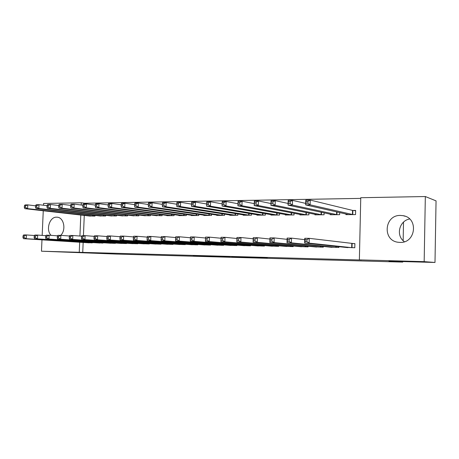 <?xml version="1.0" encoding="UTF-8"?>
<svg xmlns="http://www.w3.org/2000/svg" width="459" height="459" viewBox="0 0 459 459"><rect width="100%" height="100%" fill="white"/><g stroke="black" fill="none" stroke-linecap="round" stroke-linejoin="round"><path stroke-width="0.69" d="M251.922 257.614L267.379 258.044L254.143 257.379L239.919 256.988L251.922 257.614M51.069 235.364C45.579 229.959 49.538 216.791 56.577 217.17L57.318 217.21C63.979 217.583 66.348 230.188 60.674 235.358M400.466 215.432L403.042 215.667C418.815 217.87 415.848 243.39 399.938 242.409L398.165 242.266C382.106 240.568 384.326 214.864 400.466 215.432M193.296 255.892L212.385 256.518L193.296 255.892M83.154 242.455L82.746 252.393L361.491 260.012L359.368 259.874L360.757 197.714L425.332 196.538L424.168 261.641L359.368 259.874M82.746 252.393L41.476 251.205L41.976 239.845M425.332 196.538L436.05 200.87L434.994 262.462L388.985 261.188L402.738 262.1L116.758 254.091L41.476 251.205M434.994 262.462L424.168 261.641M232.805 257.074L249.828 257.556L232.811 256.879M230.137 257.017L201.822 255.938L230.137 256.988M402.738 262.1L402.75 261.567M403.157 240.682L403.513 222.127M98.14 242.931L104.566 242.845M99.23 215.856L105.633 216.046L105.662 215.277M119.822 243.322L126.483 243.54L126.5 243.224M120.889 215.713L127.545 215.914L127.573 215.082M142.365 243.729L149.301 243.958L149.313 243.614M143.409 215.558L150.334 215.782L150.368 214.869M165.825 244.154L173.049 244.4L173.06 244.022M166.846 215.397L166.841 215.684L174.059 215.644L174.093 214.64M190.261 244.595L197.789 244.854L197.806 244.44M191.26 215.225L191.248 215.546L198.77 215.501L198.804 214.393M215.741 245.054L223.59 245.335L223.602 244.871M216.705 215.042L216.694 215.397L224.537 215.351L224.577 214.118M242.318 245.531L250.516 245.829L250.534 245.307M243.253 214.841L243.241 215.242L251.429 215.191L251.469 213.808M270.081 246.024L278.647 246.351L278.665 245.76M270.976 214.628L270.959 215.076L279.52 215.03L279.565 213.464M299.102 246.535L308.058 246.896L308.081 246.213M299.951 214.399L299.939 214.91L308.89 214.858L308.936 213.056M329.47 247.068L338.851 247.464L338.868 246.672M330.273 214.141L330.256 214.732L339.631 214.68L339.677 212.58M360.74 198.38L84.772 203.251L84.743 203.911M84.267 215.42L83.435 235.633M345.966 213.997L345.948 214.64L355.541 214.582L355.639 210.446L353.034 210.469M345.185 247.338L354.79 247.757L354.887 243.603L352.282 243.563M314.937 214.273L314.926 214.823L324.083 214.766L324.129 212.827M314.111 246.799L323.279 247.177L323.297 246.443M285.303 214.514L285.286 214.996L294.041 214.944L294.081 213.269M284.431 246.276L293.186 246.621L293.203 245.984M256.96 214.737L256.948 215.162L265.319 215.11L265.359 213.642M256.047 245.772L264.424 246.087L264.441 245.531M229.839 214.944L229.827 215.317L237.837 215.271L237.877 213.969M228.886 245.29L236.907 245.576L236.924 245.089M203.848 215.133L203.836 215.472L211.519 215.426L211.559 214.261M202.867 244.825L210.555 245.095L210.566 244.653M178.93 215.311L178.918 215.615L186.285 215.575L186.32 214.519M177.92 244.372L185.293 244.624L185.304 244.228M155.01 215.478L162.073 215.713L162.107 214.76M153.977 243.941L161.052 244.177L161.063 243.815M132.037 215.632L138.825 215.85L138.859 214.978M130.981 243.528L137.78 243.746L137.792 243.419M109.953 215.782L116.483 215.982L116.511 215.179M108.875 243.127L115.416 243.333L115.427 243.035M88.707 215.925L94.99 216.109L95.019 215.369M87.612 242.736L93.911 242.656M43.502 205.242L43.582 203.463L81.306 202.78L81.214 205.018M80.795 215.024L79.929 236.035M79.671 242.237L79.252 252.238M42.171 235.404L43.261 210.761M84.772 203.251L81.306 202.78M404.396 241.727C395.624 235.811 399.066 220.79 409.635 218.983M246.862 257.459L231.623 256.793L246.862 257.459M220.561 256.69L227.331 256.902L220.561 256.69M306.084 203.234L307.88 203.205L307.926 201.294L306.136 201.323L305.654 204.898L305.78 200.141L310.255 200.067L310.135 204.834L305.654 204.898L348.542 214.594M355.627 210.75L352.546 210.406L310.255 200.067L307.926 201.294M352.942 214.6L310.135 204.834L307.88 203.205M305.78 200.141L306.136 201.323M306.882 241.566L306.933 239.644L305.132 239.621L305.086 241.543L306.882 241.566L309.148 243.132L304.661 243.063L304.782 238.278L309.268 238.336L309.148 243.132L352.185 247.711M347.761 247.625L304.661 243.063L305.086 241.543M306.933 239.644L309.268 238.336L354.882 243.729M305.132 239.621L304.782 238.278M288.395 203.492L290.145 203.463L290.191 201.576L288.447 201.604L288.04 205.133L288.172 200.44L292.526 200.365L292.4 205.075L288.04 205.133L332.775 214.72M305.694 203.4L292.526 200.365L290.191 201.576M337.09 214.692L292.4 205.075L290.145 203.463M288.172 200.44L288.447 201.604M271.177 203.744L272.875 203.721L272.933 201.857L271.229 201.885L270.89 205.362L271.022 200.732L275.268 200.663L275.136 205.305L270.89 205.362L317.381 214.806M288.086 203.457L275.268 200.663L272.933 201.857M321.598 214.783L275.136 205.305L272.875 203.721M271.022 200.732L271.229 201.885M289.113 241.308L289.164 239.414L287.414 239.391L287.363 241.285L289.113 241.308L291.379 242.857L287.013 242.788L287.139 238.072L291.505 238.123L291.379 242.857L336.304 247.418M331.983 247.338L287.013 242.788L287.363 241.285M289.164 239.414L291.505 238.123L304.747 239.661M287.414 239.391L287.139 238.072M271.82 241.061L271.871 239.191L270.167 239.168L270.116 241.038L271.82 241.061L274.086 242.587L269.835 242.518L269.967 237.865L274.218 237.917L274.086 242.587L320.789 247.131M316.567 247.051L269.835 242.518L270.116 241.038M271.871 239.191L274.218 237.917L287.104 239.346M270.167 239.168L269.967 237.865M254.406 203.991L256.065 203.968L256.122 202.126L254.464 202.155L254.188 205.586L254.326 201.019L258.463 200.944L258.325 205.534L254.188 205.586L302.343 214.898M270.942 203.538L258.463 200.944L256.122 202.126M306.463 214.869L258.325 205.534L256.065 203.968M254.326 201.019L254.464 202.155M238.078 204.232L239.69 204.209L239.747 202.39L238.129 202.419L237.923 205.804L238.06 201.294L242.088 201.226L241.95 205.752L237.923 205.804L287.638 214.978M254.252 203.63L242.088 201.226L239.747 202.39M291.666 214.955L241.95 205.752L239.69 204.209M238.06 201.294L238.129 202.419M254.98 240.82L255.032 238.973L253.374 238.95L253.316 240.791L254.98 240.82L257.247 242.323L253.104 242.254L253.242 237.664L257.379 237.71L257.247 242.323L305.631 246.85M301.5 246.77L253.104 242.254L253.316 240.791M255.032 238.973L257.379 237.71L269.932 239.047M253.374 238.95L253.242 237.664M238.577 240.579L238.628 238.755L237.016 238.737L236.959 240.556L238.577 240.579L240.843 242.065L236.81 242.002L236.947 237.469L240.981 237.515L240.843 242.065L290.811 246.575M286.777 246.5L236.81 242.002L236.959 240.556M238.628 238.755L240.981 237.515L253.207 238.772M237.016 238.737L236.947 237.469M222.156 204.462L223.728 204.439L223.785 202.648L222.213 202.677L222.064 206.022L222.208 201.564L226.132 201.501L225.989 205.965L222.064 206.022L273.26 215.064M237.986 203.739L226.132 201.501L223.785 202.648M277.202 215.042L225.989 205.965L223.728 204.439M222.208 201.564L222.213 202.677M222.592 240.35L222.649 238.548L221.072 238.531L221.014 240.327L222.592 240.35L224.858 241.818L220.928 241.755L221.066 237.28L225.002 237.326L224.858 241.818L276.324 246.305M272.376 246.236L220.928 241.755L221.014 240.327M222.649 238.548L225.002 237.326L236.913 238.502M221.072 238.531L221.066 237.28M206.699 202.924L206.642 204.691L208.174 204.668L208.231 202.901L206.699 202.924L206.751 201.828L210.578 201.765L210.434 206.177L206.602 206.229L259.197 215.145M222.133 203.859L210.578 201.765L208.231 202.901M263.053 215.128L210.434 206.177L208.174 204.668M206.602 206.229L206.642 204.691M205.534 238.33L205.477 240.103L207.015 240.126L207.072 238.347L205.534 238.33L205.592 237.091L209.424 237.137L209.275 241.572L262.152 246.047M207.015 240.126L209.275 241.572L205.443 241.514L258.297 245.972M207.072 238.347L209.424 237.137L221.037 238.25M205.477 240.103L205.443 241.514M191.569 203.171L191.512 204.915L193.009 204.892L193.067 203.148L191.569 203.171L191.678 202.086L195.408 202.023L195.264 206.378L191.529 206.43L245.439 215.225M206.665 203.985L195.408 202.023L193.067 203.148M249.208 215.208L195.264 206.378L193.009 204.892M191.529 206.43L191.512 204.915M190.382 238.129L190.324 239.885L191.822 239.908L191.885 238.152L190.382 238.129L190.496 236.913L194.232 236.959L194.088 241.336L248.296 245.789M191.822 239.908L194.088 241.336L190.347 241.279L244.498 245.714M191.885 238.152L194.232 236.959L205.552 238.003M190.324 239.885L190.347 241.279M176.813 203.406L176.755 205.133L178.212 205.11L178.276 203.383L176.813 203.406L176.973 202.339L180.617 202.276L180.467 206.579L176.824 206.625L231.979 215.305M191.541 204.112L180.617 202.276L178.276 203.383M235.668 215.282L180.467 206.579L178.212 205.11M176.824 206.625L176.755 205.133M175.608 237.94L175.545 239.673L177.008 239.69L177.071 237.957L175.608 237.94L175.768 236.735L179.417 236.781L179.268 241.107L234.733 245.536M177.008 239.69L179.268 241.107L175.619 241.05L231.038 245.473M177.071 237.957L179.417 236.781L190.416 237.768M175.545 239.673L175.619 241.05M162.417 203.641L162.354 205.345L163.777 205.322L163.84 203.618L162.417 203.641L162.624 202.58L166.181 202.522L166.026 206.774L162.475 206.82L218.8 215.386M176.784 204.238L166.181 202.522L163.84 203.618M222.414 215.363L166.026 206.774L163.777 205.322M162.475 206.82L162.354 205.345M161.189 237.751L161.126 239.46L162.555 239.483L162.618 237.768L161.189 237.751L161.402 236.563L164.965 236.609L164.81 240.877L221.462 245.295M162.555 239.483L164.81 240.877L161.252 240.826L217.841 245.226M162.618 237.768L164.965 236.609L175.659 237.544M161.126 239.46L161.252 240.826M148.36 203.865L148.297 205.552L149.691 205.529L149.749 203.848L148.36 203.865L148.618 202.821L152.09 202.758L151.935 206.963L148.464 207.009L205.902 215.46M162.388 204.375L152.09 202.758L149.749 203.848M209.436 215.437L151.935 206.963L149.691 205.529M148.464 207.009L148.297 205.552M147.115 237.567L147.058 239.259L148.446 239.277L148.509 237.59L147.115 237.567L147.379 236.396L150.856 236.437L150.701 240.659L208.466 245.054M148.446 239.277L150.701 240.659L147.224 240.602L204.926 244.986M148.509 237.59L150.856 236.437L161.264 237.326M147.058 239.259L147.224 240.602M134.642 204.089L134.579 205.752L135.933 205.73L135.996 204.066L134.642 204.089L134.946 203.05L138.331 202.993L138.176 207.147L134.785 207.193L193.268 215.535M148.337 204.513L138.331 202.993L135.996 204.066M196.733 215.512L138.176 207.147L135.933 205.73M134.785 207.193L134.579 205.752M133.38 237.389L133.317 239.059L134.676 239.082L134.739 237.406L133.38 237.389L133.689 236.23L137.08 236.276L136.925 240.441L195.746 244.819M134.676 239.082L136.925 240.441L133.535 240.39L192.281 244.756M134.739 237.406L137.08 236.276L147.219 237.114M133.317 239.059L133.535 240.39M121.245 204.307L121.176 205.948L122.507 205.93L122.57 204.284L121.245 204.307L121.589 203.28L124.9 203.222L124.739 207.325L121.428 207.37L180.898 215.604M134.619 204.657L124.9 203.222L122.57 204.284M184.288 215.587L124.739 207.325L122.507 205.93M121.428 207.37L121.176 205.948M119.965 237.217L119.902 238.864L121.228 238.887L121.296 237.234L119.965 237.217L120.321 236.075L123.632 236.11L123.477 240.235L183.29 244.59M121.228 238.887L123.477 240.235L120.16 240.183L179.894 244.527M121.296 237.234L123.632 236.11L133.506 236.913M119.902 238.864L120.16 240.183M108.152 204.519L108.089 206.143L109.385 206.12L109.449 204.496L108.152 204.519L108.542 203.503L111.778 203.446L111.617 207.502L108.381 207.548L168.774 215.673M121.222 204.8L111.778 203.446L109.449 204.496M172.102 215.655L111.617 207.502L109.385 206.12M108.381 207.548L108.089 206.143M106.867 237.045L106.798 238.674L108.094 238.697L108.163 237.062L106.867 237.045L107.257 235.915L110.493 235.955L110.332 240.028L171.087 244.36M108.094 238.697L110.332 240.028L107.096 239.977L167.764 244.303M108.163 237.062L110.493 235.955L120.12 236.718M106.798 238.674L107.096 239.977M95.363 204.725L95.3 206.326L96.568 206.309L96.631 204.703L95.363 204.725L95.793 203.721L98.955 203.664L98.794 207.675L95.633 207.72L156.903 215.747M108.135 204.944L98.955 203.664L96.631 204.703M160.157 215.724L98.794 207.675L96.568 206.309M95.633 207.72L95.3 206.326M94.061 236.878L93.997 238.491L95.265 238.508L95.329 236.896L94.061 236.878L94.497 235.765L97.658 235.8L97.497 239.827L159.135 244.142M95.265 238.508L97.497 239.827L94.336 239.782L155.876 244.079M95.329 236.896L97.658 235.8L107.045 236.534M93.997 238.491L94.336 239.782M82.867 204.926L82.798 206.51L84.037 206.493L84.1 204.903L82.867 204.926L83.331 203.934L86.418 203.882L86.258 207.841L83.171 207.887L145.262 215.81M95.352 205.093L86.418 203.882L84.1 204.903M148.458 215.793L86.258 207.841L84.037 206.493M83.171 207.887L82.798 206.51M81.547 236.718L81.484 238.313L82.723 238.33L82.786 236.735L81.547 236.718L82.023 235.616L85.116 235.651L84.949 239.632L147.419 243.924M82.723 238.33L84.949 239.632L81.857 239.587L144.224 243.867M82.786 236.735L85.116 235.651L94.267 236.351M81.484 238.313L81.857 239.587M70.646 205.121L70.577 206.693L71.788 206.67L71.856 205.104L70.646 205.121L71.145 204.14L74.169 204.089L74.002 208.007L70.984 208.047L133.856 215.879M82.855 205.236L74.169 204.089L71.856 205.104M136.983 215.862L74.002 208.007L71.788 206.67M70.984 208.047L70.577 206.693M69.32 236.557L69.252 238.135L70.462 238.152L70.531 236.574L69.32 236.557L69.825 235.467L72.849 235.507L72.683 239.443L135.939 243.712M70.462 238.152L72.683 239.443L69.659 239.391L132.806 243.654M70.531 236.574L72.849 235.507L81.782 236.173M69.252 238.135L69.659 239.391M58.695 205.316L58.632 206.866L59.813 206.848L59.877 205.293L58.695 205.316L59.234 204.341L62.189 204.295L62.022 208.168L59.068 208.208L122.668 215.942M70.634 205.38L62.189 204.295L59.877 205.293M125.737 215.925L62.022 208.168L59.813 206.848M59.068 208.208L58.632 206.866M57.358 236.402L57.289 237.963L58.477 237.98L58.54 236.419L57.358 236.402L57.903 235.324L60.858 235.364L60.691 239.254L124.682 243.505M58.477 237.98L60.691 239.254L57.731 239.208L121.606 243.448M58.54 236.419L60.858 235.364L69.579 236.001M57.289 237.963L57.731 239.208M47.007 205.506L46.938 207.038L48.097 207.02L48.166 205.483L47.007 205.506L47.575 204.542L50.467 204.49L50.301 208.329L47.409 208.363L111.703 216.011M58.689 205.529L50.467 204.49L48.166 205.483M114.71 215.994L50.301 208.329L48.097 207.02M47.409 208.363L46.938 207.038M45.659 236.253L45.596 237.791L46.749 237.808L46.818 236.265L45.659 236.253L46.233 235.186L49.13 235.22L48.958 239.07L113.643 243.304M46.749 237.808L48.958 239.07L46.066 239.024L110.63 243.247M46.818 236.265L49.13 235.22L57.645 235.834M45.596 237.791L46.066 239.024M35.572 205.689L35.504 207.204L36.64 207.187L36.709 205.672L35.572 205.689L36.175 204.737L39.004 204.685L38.831 208.478L36.003 208.518L100.946 216.074M47.002 205.672L39.004 204.685L36.709 205.672M103.895 216.057L38.831 208.478L36.64 207.187M36.003 208.518L35.504 207.204M34.218 236.104L34.15 237.63L35.28 237.642L35.349 236.115L34.218 236.104L34.821 235.048L37.655 235.083L37.483 238.892L102.816 243.104M35.28 237.642L37.483 238.892L34.654 238.846L99.861 243.046M35.349 236.115L37.655 235.083L45.975 235.674M34.15 237.63L34.654 238.846M24.384 205.867L24.316 207.37L25.423 207.353L25.492 205.85L24.384 205.867L25.015 204.926L27.781 204.88L27.615 208.633L24.843 208.667L90.389 216.132M35.567 205.816L27.781 204.88L25.492 205.85M93.286 216.114L27.615 208.633L25.423 207.353M24.843 208.667L24.316 207.37M23.019 235.96L22.95 237.464L24.057 237.481L24.126 235.972L23.019 235.96L23.656 234.916L26.421 234.951L26.255 238.714L92.196 242.903M24.057 237.481L26.255 238.714L23.484 238.674L89.298 242.851M24.126 235.972L26.421 234.951L34.551 235.519M22.95 237.464L23.484 238.674M352.862 210.452L352.77 214.582M352.546 210.406L352.449 214.537M351.692 247.676L351.789 243.522M352.013 247.699L352.105 243.551M336.975 211.972L336.912 214.674M336.654 211.897L336.59 214.628M321.484 212.265L321.42 214.766M321.157 212.196L321.093 214.72M335.804 247.384L335.827 246.351M336.131 247.407L336.154 246.385M320.279 247.097L320.307 246.144M320.611 247.12L320.634 246.173M306.342 212.534L306.285 214.852M306.01 212.465L305.946 214.812M291.545 212.781L291.488 214.938M291.207 212.712L291.144 214.898M305.115 246.816L305.137 245.932M305.453 246.839L305.476 245.961M290.289 246.54L290.312 245.72M290.633 246.563L290.656 245.749M277.075 213.005L277.018 215.024M276.731 212.942L276.674 214.984M275.796 246.276L275.813 245.502M276.14 246.299L276.163 245.536M262.927 213.211L262.869 215.11M262.571 213.148L262.519 215.064M261.619 246.013L261.641 245.29M261.974 246.035L261.991 245.318M249.082 213.406L249.03 215.191M248.726 213.343L248.669 215.151M247.751 245.754L247.774 245.077M248.112 245.777L248.13 245.106M235.536 213.584L235.484 215.271M235.174 213.527L235.123 215.225M234.188 245.508L234.205 244.865M234.549 245.531L234.566 244.894M222.276 213.756L222.231 215.346M221.915 213.699L221.863 215.305M220.911 245.261L220.928 244.653M221.278 245.284L221.295 244.681M209.304 213.917L209.252 215.42M208.931 213.86L208.885 215.38M207.916 245.02L207.933 244.446M208.283 245.043L208.3 244.475M196.595 214.066L196.55 215.495M196.222 214.014L196.177 215.455M195.19 244.785L195.207 244.24M195.563 244.808L195.58 244.268M184.151 214.21L184.105 215.569M183.778 214.158L183.726 215.529M182.728 244.555L182.745 244.039M183.107 244.578L183.124 244.068M171.959 214.347L171.913 215.638M171.58 214.296L171.534 215.604M170.524 244.331L170.541 243.838M170.903 244.354L170.92 243.867M160.019 214.479L159.973 215.713M159.634 214.428L159.589 215.673M158.562 244.108L158.579 243.643M158.946 244.131L158.963 243.666M148.314 214.6L148.268 215.782M147.93 214.554L147.884 215.741M146.846 243.895L146.863 243.448M147.23 243.918L147.247 243.471M136.839 214.72L136.799 215.845M136.455 214.669L136.409 215.81M135.359 243.683L135.376 243.253M135.749 243.706L135.766 243.281M125.594 214.835L125.554 215.914M125.204 214.783L125.164 215.873M124.102 243.477L124.114 243.063M124.492 243.494L124.509 243.092M114.566 214.944L114.52 215.977M114.171 214.892L114.13 215.942M113.063 243.27L113.075 242.874M113.453 243.293L113.471 242.903M103.745 215.047L103.705 216.04M103.355 215.001L103.315 216.005M102.231 243.069L102.248 242.691M102.627 243.092L102.644 242.719M93.137 215.151L93.097 216.103M92.741 215.105L92.701 216.069M91.611 242.874L91.628 242.513M92.012 242.897L92.024 242.536M403.042 215.667L405.205 216.264"/></g></svg>
